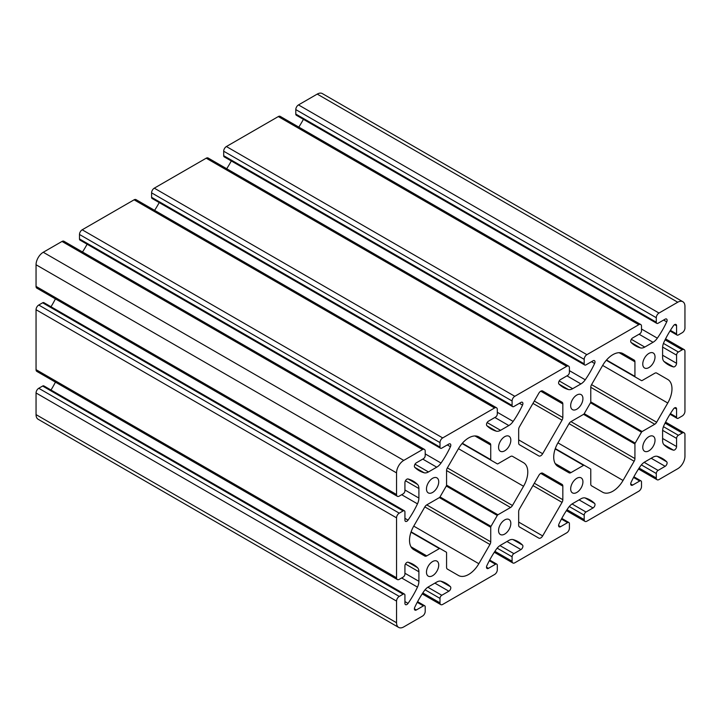 <?xml version="1.0" encoding="UTF-8"?>
<svg xmlns="http://www.w3.org/2000/svg" width="721" height="721" viewBox="0 0 721 721"><rect width="100%" height="100%" fill="white"/><g stroke="black" fill="none" stroke-linecap="round" stroke-linejoin="round"><path stroke-width="1.08" d="M413.746 526.123A20.395 11.77 120 0 0 413.746 549.663L424.84 556.071A3.821 2.208 120 0 0 426.751 555.882L439.377 548.591A1.271 0.739 -60 0 1 440.008 548.528L446.308 552.16A1.271 0.739 -60 0 1 446.569 552.746L446.569 567.328A3.821 2.208 120 0 0 447.362 569.076L458.457 575.475A20.395 11.77 120 0 0 478.843 563.705L489.938 544.49A3.821 2.208 120 0 0 490.731 541.832L490.731 527.249A1.271 0.739 -60 0 1 490.992 526.357L497.292 515.461A1.271 0.739 -60 0 1 497.923 514.785L510.549 507.494A3.821 2.208 120 0 0 512.46 505.484L523.554 486.269A20.395 11.77 120 0 0 523.554 462.72L512.46 456.312A3.821 2.208 120 0 0 510.549 456.501L497.923 463.792A1.271 0.739 -60 0 1 497.292 463.855L490.992 460.223A1.271 0.739 -60 0 1 490.731 459.637L490.731 445.064A3.821 2.208 120 0 0 489.938 443.307L478.843 436.908A20.395 11.77 120 0 0 458.457 448.678L447.362 467.893A3.821 2.208 120 0 0 446.569 470.561L446.569 485.134A1.271 0.739 -60 0 1 446.308 486.026L440.008 496.922A1.271 0.739 -60 0 1 439.377 497.598L426.751 504.889A3.821 2.208 120 0 0 424.84 506.908L413.746 526.123L478.843 563.705M411.105 531.837L440.008 548.528M584.208 413.674A1.271 0.739 -60 0 1 583.577 414.341L570.951 421.632A3.821 2.208 120 0 0 569.04 423.651L557.946 442.865A20.395 11.77 120 0 0 557.946 466.415L569.04 472.814A3.821 2.208 120 0 0 570.951 472.625L583.577 465.342A1.271 0.739 -60 0 1 584.208 465.279L590.508 468.911A1.271 0.739 -60 0 1 590.769 469.488L590.769 484.07A3.821 2.208 120 0 0 591.562 485.819L602.657 492.227A20.395 11.77 120 0 0 623.043 480.456L634.138 461.242A3.821 2.208 120 0 0 634.931 458.574L634.931 443.992A1.271 0.739 -60 0 1 635.192 443.109L641.492 432.203A1.271 0.739 -60 0 1 642.123 431.537L654.749 424.245A3.821 2.208 120 0 0 656.66 422.227L667.754 403.012A20.395 11.77 120 0 0 667.754 379.462L656.66 373.063A3.821 2.208 120 0 0 654.749 373.253L642.123 380.544A1.271 0.739 -60 0 1 641.492 380.607L635.192 376.975A1.271 0.739 -60 0 1 634.931 376.389L634.931 361.807A3.821 2.208 120 0 0 634.138 360.058L623.043 353.65A20.395 11.77 120 0 0 602.657 365.43L591.562 384.635A3.821 2.208 120 0 0 590.769 387.303L590.769 401.885A1.271 0.739 -60 0 1 590.508 402.769L584.208 413.674L635.192 443.109M555.305 448.588L584.208 465.279M519.462 508.963A3.821 2.208 120 0 0 518.669 511.622L518.669 525.194A3.821 2.208 120 0 0 519.462 526.943L538.839 538.127A3.821 2.208 120 0 0 542.661 535.919L562.038 502.366A3.821 2.208 120 0 0 562.831 499.698L562.831 486.125A3.821 2.208 120 0 0 562.038 484.377L542.661 473.192A3.821 2.208 120 0 0 538.839 475.4L519.462 508.963M542.661 390.998L562.038 402.192L542.661 390.998A3.821 2.208 120 0 0 538.839 393.206L519.462 426.769A3.821 2.208 120 0 0 518.669 429.437L518.669 443A3.821 2.208 120 0 0 519.462 444.758L538.839 455.942A3.821 2.208 120 0 0 542.661 453.734L562.038 420.172A3.821 2.208 120 0 0 562.831 417.513L562.831 403.94A3.821 2.208 120 0 0 562.038 402.192M396.55 494.534L396.55 472.895A10.193 5.885 -60 0 1 403.76 460.404L422.506 449.58A3.821 2.208 -60 0 1 424.417 449.39A3.821 2.208 -60 0 1 425.21 451.139L425.21 455.618A2.551 1.469 -60 0 1 423.407 458.736L416.35 462.81A2.767 1.595 120 0 0 414.602 465.054A2.767 1.595 120 0 0 414.773 467.316A63.727 36.798 120 0 0 419.189 470.696A63.727 36.798 120 0 0 424.164 472.787A10.193 5.885 120 0 0 428.463 471.949L436.737 467.172A10.193 5.885 120 0 0 441.036 463.044A63.727 36.798 120 0 0 450.427 446.732A2.767 1.595 120 0 0 450.237 443.911A2.767 1.595 120 0 0 448.85 444.046L441.793 448.12A2.551 1.469 -60 0 1 440.522 448.246A2.551 1.469 -60 0 1 439.99 447.083L439.99 442.604A3.821 2.208 -60 0 1 442.694 437.926L494.606 407.951A3.821 2.208 -60 0 1 496.517 407.762A3.821 2.208 -60 0 1 497.31 409.51L497.31 413.989A2.551 1.469 -60 0 1 495.507 417.108L488.45 421.19A2.767 1.595 120 0 0 486.702 423.434A2.767 1.595 120 0 0 486.873 425.687A63.727 36.798 120 0 0 491.289 429.076A63.727 36.798 120 0 0 496.264 431.158A10.193 5.885 120 0 0 500.563 430.32L508.837 425.552A10.193 5.885 120 0 0 513.136 421.415A63.727 36.798 120 0 0 522.527 405.103A2.767 1.595 120 0 0 522.337 402.282A2.767 1.595 120 0 0 520.95 402.417L513.893 406.5A2.551 1.469 -60 0 1 512.622 406.626A2.551 1.469 -60 0 1 512.09 405.454L512.09 400.984A3.821 2.208 -60 0 1 514.794 396.298L566.706 366.322A3.821 2.208 -60 0 1 568.617 366.133A3.821 2.208 -60 0 1 569.41 367.89L569.41 372.36A2.551 1.469 -60 0 1 567.607 375.488L560.55 379.561A2.767 1.595 120 0 0 558.802 381.806A2.767 1.595 120 0 0 558.973 384.059A63.727 36.798 120 0 0 563.389 387.447A63.727 36.798 120 0 0 568.364 389.529A10.193 5.885 120 0 0 572.663 388.691L580.937 383.923A10.193 5.885 120 0 0 585.236 379.796A63.727 36.798 120 0 0 594.627 363.483A2.767 1.595 120 0 0 594.437 360.653A2.767 1.595 120 0 0 593.05 360.797L585.993 364.871A2.551 1.469 -60 0 1 584.722 364.997A2.551 1.469 -60 0 1 584.19 363.826L584.19 359.355A3.821 2.208 -60 0 1 586.894 354.669L638.806 324.702A3.821 2.208 -60 0 1 640.717 324.513A3.821 2.208 -60 0 1 641.51 326.262L641.51 330.732A2.551 1.469 -60 0 1 639.707 333.859L632.65 337.933A2.767 1.595 120 0 0 630.902 340.177A2.767 1.595 120 0 0 631.073 342.439A63.727 36.798 120 0 0 635.489 345.819A63.727 36.798 120 0 0 640.464 347.91A10.193 5.885 120 0 0 644.763 347.071L653.037 342.295A10.193 5.885 120 0 0 657.336 338.167A63.727 36.798 120 0 0 666.727 321.854A2.767 1.595 120 0 0 666.537 319.033A2.767 1.595 120 0 0 665.15 319.169L658.093 323.242A2.551 1.469 -60 0 1 656.822 323.368A2.551 1.469 -60 0 1 656.29 322.206L656.29 317.727A3.821 2.208 -60 0 1 658.994 313.04L677.74 302.225A10.193 5.885 -60 0 1 682.841 301.72A10.193 5.885 -60 0 1 684.95 306.38L684.95 328.028A3.821 2.208 -60 0 1 682.246 332.714L678.371 334.95A2.551 1.469 -60 0 1 677.1 335.076A2.551 1.469 -60 0 1 676.568 333.913L676.568 325.757A2.767 1.595 120 0 0 676.001 324.495A2.767 1.595 120 0 0 673.459 325.739A63.727 36.798 120 0 0 664.023 342.024A10.193 5.885 120 0 0 662.599 347.819L662.599 357.364A10.193 5.885 120 0 0 664.023 361.509A63.727 36.798 120 0 0 668.313 364.772A63.727 36.798 120 0 0 673.459 366.908A2.767 1.595 120 0 0 675.496 365.926A2.767 1.595 120 0 0 676.568 363.294L676.568 355.138A2.551 1.469 -60 0 1 678.371 352.019L682.246 349.784A3.821 2.208 -60 0 1 684.157 349.595A3.821 2.208 -60 0 1 684.95 351.343L684.95 411.285A3.821 2.208 -60 0 1 682.246 415.972L678.371 418.207A2.551 1.469 -60 0 1 677.1 418.333A2.551 1.469 -60 0 1 676.568 417.162L676.568 409.014A2.767 1.595 120 0 0 676.001 407.753A2.767 1.595 120 0 0 673.459 408.996A63.727 36.798 120 0 0 664.023 425.282A10.193 5.885 120 0 0 662.599 431.068L662.599 440.621A10.193 5.885 120 0 0 664.023 444.767A63.727 36.798 120 0 0 668.313 448.02A63.727 36.798 120 0 0 673.459 450.156A2.767 1.595 120 0 0 675.496 449.174A2.767 1.595 120 0 0 676.568 446.542L676.568 438.395A2.551 1.469 -60 0 1 678.371 435.277L682.246 433.033A3.821 2.208 -60 0 1 684.157 432.843A3.821 2.208 -60 0 1 684.95 434.592L684.95 456.24A10.193 5.885 -60 0 1 677.74 468.731L658.994 479.555A3.821 2.208 -60 0 1 657.083 479.744A3.821 2.208 -60 0 1 656.29 477.996L656.29 473.517A2.551 1.469 -60 0 1 658.093 470.398L665.15 466.316A2.767 1.595 120 0 0 666.898 464.072A2.767 1.595 120 0 0 666.727 461.819A63.727 36.798 120 0 0 662.311 458.439A63.727 36.798 120 0 0 657.336 456.348A10.193 5.885 120 0 0 653.037 457.186L644.763 461.963A10.193 5.885 120 0 0 640.464 466.09A63.727 36.798 120 0 0 631.073 482.403A2.767 1.595 120 0 0 631.263 485.224A2.767 1.595 120 0 0 632.65 485.089L639.707 481.006A2.551 1.469 -60 0 1 640.978 480.88A2.551 1.469 -60 0 1 641.51 482.052L641.51 486.522A3.821 2.208 -60 0 1 638.806 491.208L586.894 521.184A3.821 2.208 -60 0 1 584.983 521.373A3.821 2.208 -60 0 1 584.19 519.616L584.19 515.145A2.551 1.469 -60 0 1 585.993 512.018L593.05 507.945A2.767 1.595 120 0 0 594.798 505.7A2.767 1.595 120 0 0 594.627 503.447A63.727 36.798 120 0 0 590.211 500.059A63.727 36.798 120 0 0 585.236 497.977A10.193 5.885 120 0 0 580.937 498.815L572.663 503.582A10.193 5.885 120 0 0 568.364 507.71A63.727 36.798 120 0 0 558.973 524.023A2.767 1.595 120 0 0 559.163 526.853A2.767 1.595 120 0 0 560.55 526.709L567.607 522.635A2.551 1.469 -60 0 1 568.878 522.509A2.551 1.469 -60 0 1 569.41 523.68L569.41 528.151A3.821 2.208 -60 0 1 566.706 532.837L514.794 562.804A3.821 2.208 -60 0 1 512.883 562.993A3.821 2.208 -60 0 1 512.09 561.244L512.09 556.774A2.551 1.469 -60 0 1 513.893 553.647L520.95 549.573A2.767 1.595 120 0 0 522.698 547.329A2.767 1.595 120 0 0 522.527 545.067A63.727 36.798 120 0 0 518.111 541.687A63.727 36.798 120 0 0 513.136 539.596A10.193 5.885 120 0 0 508.837 540.435L500.563 545.211A10.193 5.885 120 0 0 496.264 549.339A63.727 36.798 120 0 0 486.873 565.652A2.767 1.595 120 0 0 487.063 568.472A2.767 1.595 120 0 0 488.45 568.337L495.507 564.264A2.551 1.469 -60 0 1 496.778 564.137A2.551 1.469 -60 0 1 497.31 565.3L497.31 569.779A3.821 2.208 -60 0 1 494.606 574.466L442.694 604.432A3.821 2.208 -60 0 1 440.783 604.622A3.821 2.208 -60 0 1 439.99 602.873L439.99 598.394A2.551 1.469 -60 0 1 441.793 595.276L448.85 591.202A2.767 1.595 120 0 0 450.598 588.958A2.767 1.595 120 0 0 450.427 586.696A63.727 36.798 120 0 0 446.011 583.316A63.727 36.798 120 0 0 441.036 581.225A10.193 5.885 120 0 0 436.737 582.063L428.463 586.84A10.193 5.885 120 0 0 424.164 590.968A63.727 36.798 120 0 0 414.773 607.28A2.767 1.595 120 0 0 414.963 610.101A2.767 1.595 120 0 0 416.35 609.966L423.407 605.892A2.551 1.469 -60 0 1 424.678 605.766A2.551 1.469 -60 0 1 425.21 606.929L425.21 611.408A3.821 2.208 -60 0 1 422.506 616.085L403.76 626.909A10.193 5.885 -60 0 1 398.659 627.414A10.193 5.885 -60 0 1 396.55 622.746L396.55 601.107A3.821 2.208 -60 0 1 399.254 596.42L403.129 594.185A2.551 1.469 -60 0 1 404.4 594.059A2.551 1.469 -60 0 1 404.932 595.222L404.932 603.369A2.767 1.595 120 0 0 405.499 604.64A2.767 1.595 120 0 0 408.041 603.396A63.727 36.798 120 0 0 417.477 587.11A10.193 5.885 120 0 0 418.901 581.315L418.901 571.771A10.193 5.885 120 0 0 417.477 567.625A63.727 36.798 120 0 0 413.187 564.363A63.727 36.798 120 0 0 408.041 562.227A2.767 1.595 120 0 0 406.004 563.209A2.767 1.595 120 0 0 404.932 565.841L404.932 573.997A2.551 1.469 -60 0 1 403.129 577.115L399.254 579.351A3.821 2.208 -60 0 1 397.343 579.54A3.821 2.208 -60 0 1 396.55 577.791L396.55 517.849A3.821 2.208 -60 0 1 399.254 513.163L403.129 510.928A2.551 1.469 -60 0 1 404.4 510.801A2.551 1.469 -60 0 1 404.932 511.964L404.932 520.12A2.767 1.595 120 0 0 405.499 521.382A2.767 1.595 120 0 0 408.041 520.138A63.727 36.798 120 0 0 417.477 503.853A10.193 5.885 120 0 0 418.901 498.058L418.901 488.514A10.193 5.885 120 0 0 417.477 484.368A63.727 36.798 120 0 0 413.187 481.105A63.727 36.798 120 0 0 408.041 478.978A2.767 1.595 120 0 0 406.004 479.952A2.767 1.595 120 0 0 404.932 482.583L404.932 490.74A2.551 1.469 -60 0 1 403.129 493.858L399.254 496.102A3.821 2.208 -60 0 1 397.343 496.291A3.821 2.208 -60 0 1 396.55 494.534L36.05 286.408L36.05 264.76A10.193 5.885 -60 0 1 43.26 252.269L62.006 241.445A3.821 2.208 -60 0 1 63.917 241.256L424.417 449.39M82.5 251.99A63.727 36.798 120 0 0 87.106 244.212M440.522 448.246L80.022 240.12A2.551 1.469 -60 0 1 79.49 238.948L79.49 234.478A3.821 2.208 -60 0 1 82.194 229.792L134.106 199.816A3.821 2.208 -60 0 1 136.017 199.627L496.517 407.762M154.6 210.361A63.727 36.798 120 0 0 159.206 202.583M512.622 406.626L152.122 198.491A2.551 1.469 -60 0 1 151.59 197.32L151.59 192.849A3.821 2.208 -60 0 1 154.294 188.163L206.206 158.196A3.821 2.208 -60 0 1 208.117 158.007L568.617 366.133M226.7 168.732A63.727 36.798 120 0 0 231.306 160.954M584.722 364.997L224.222 156.863A2.551 1.469 -60 0 1 223.69 155.7L223.69 151.221A3.821 2.208 -60 0 1 226.394 146.534L278.306 116.568A3.821 2.208 -60 0 1 280.217 116.378L640.717 324.513M298.8 127.112A63.727 36.798 120 0 0 303.406 119.335M656.822 323.368L296.322 115.234A2.551 1.469 -60 0 1 295.79 114.071L295.79 109.592A3.821 2.208 -60 0 1 298.494 104.915L317.24 94.091A10.193 5.885 -60 0 1 322.341 93.586L682.841 301.72M655.029 440.216A8.67 5.002 120 0 0 653.235 436.25A8.67 5.002 120 0 0 644.565 441.252A8.67 5.002 120 0 0 644.565 451.256A8.67 5.002 120 0 0 651.243 448.94A8.67 5.002 120 0 0 655.029 440.216M655.029 356.958A8.67 5.002 120 0 0 653.235 352.993A8.67 5.002 120 0 0 644.565 357.995A8.67 5.002 120 0 0 644.565 368.007A8.67 5.002 120 0 0 651.243 365.682A8.67 5.002 120 0 0 655.029 356.958M582.928 481.844A8.67 5.002 120 0 0 581.135 477.879A8.67 5.002 120 0 0 572.465 482.881A8.67 5.002 120 0 0 572.465 492.885A8.67 5.002 120 0 0 579.143 490.568A8.67 5.002 120 0 0 582.928 481.844M582.928 398.587A8.67 5.002 120 0 0 581.135 394.621A8.67 5.002 120 0 0 572.465 399.623A8.67 5.002 120 0 0 572.465 409.636A8.67 5.002 120 0 0 579.143 407.311A8.67 5.002 120 0 0 582.928 398.587M510.828 523.473A8.67 5.002 120 0 0 509.035 519.499A8.67 5.002 120 0 0 500.365 524.5A8.67 5.002 120 0 0 500.365 534.513A8.67 5.002 120 0 0 507.043 532.188A8.67 5.002 120 0 0 510.828 523.473M510.828 440.216A8.67 5.002 120 0 0 509.035 436.25A8.67 5.002 120 0 0 500.365 441.252A8.67 5.002 120 0 0 500.365 451.256A8.67 5.002 120 0 0 507.043 448.94A8.67 5.002 120 0 0 510.828 440.216M438.728 565.093A8.67 5.002 120 0 0 436.935 561.127A8.67 5.002 120 0 0 428.265 566.129A8.67 5.002 120 0 0 428.265 576.142A8.67 5.002 120 0 0 434.943 573.817A8.67 5.002 120 0 0 438.728 565.093M438.728 481.844A8.67 5.002 120 0 0 436.935 477.87A8.67 5.002 120 0 0 428.265 482.881A8.67 5.002 120 0 0 428.265 492.885A8.67 5.002 120 0 0 434.943 490.559A8.67 5.002 120 0 0 438.728 481.844M478.807 436.881L489.938 443.307L478.807 436.881M462.08 443.532L490.992 460.223M523.554 462.72L512.46 456.312M623.007 353.632L634.138 360.058L623.007 353.632M606.28 360.284L635.192 376.975M656.642 373.054L667.754 379.462L656.642 373.054M542.643 473.174L562.038 484.377L542.643 473.174M398.659 627.414L38.159 419.28A10.193 5.885 -60 0 1 36.05 414.62L36.05 392.972A3.821 2.208 -60 0 1 38.754 388.286L42.629 386.05A2.551 1.469 -60 0 1 43.9 385.924L404.4 594.059M50.993 390.016A63.727 36.798 120 0 0 55.427 382.139M397.343 579.54L36.843 371.405A3.821 2.208 -60 0 1 36.05 369.657L36.05 309.715A3.821 2.208 -60 0 1 38.754 305.028L42.629 302.793A2.551 1.469 -60 0 1 43.9 302.667L404.4 510.801M50.993 306.758A63.727 36.798 120 0 0 55.427 298.882M397.343 496.291L36.843 288.157A3.821 2.208 -60 0 1 36.05 286.408M410.97 546.77L426.751 555.882M410.979 532.197L439.377 548.591M424.84 506.908L489.938 544.49M426.751 504.889L490.731 541.832M439.377 497.598L490.731 527.249M440.008 496.922L490.992 526.357M446.308 486.026L497.292 515.461M446.569 485.134L497.923 514.785M446.569 470.561L510.549 507.494M447.362 467.893L512.46 505.484M458.457 448.678L523.554 486.269M555.17 463.522L570.951 472.625M555.179 448.94L583.577 465.342M557.946 442.865L623.043 480.456M569.04 423.651L634.138 461.242M570.951 421.632L634.931 458.574M583.577 414.35L634.931 443.992M590.508 402.769L641.492 432.203M518.669 522.067L542.661 535.919M532.963 485.575L562.038 502.366M540.75 391.188L562.831 403.94M36.05 264.76L396.55 472.895M43.26 252.269L403.76 460.404M62.006 241.445L422.506 449.58M414.899 467.442L424.164 472.787M415.017 464.18L428.463 471.949M422.767 459.106L436.737 467.172M425.21 453.906L441.036 463.044M447.308 444.938L450.427 446.732M79.49 238.948L439.99 447.083M79.49 234.478L439.99 442.604M82.194 229.792L442.694 437.926M134.106 199.816L494.606 407.951M486.999 425.814L496.264 431.158M487.117 422.56L500.563 430.32M494.867 417.486L508.837 425.552M497.31 412.277L513.136 421.415M519.408 403.309L522.527 405.103M151.59 197.32L512.09 405.454M151.59 192.849L512.09 400.984M154.294 188.163L514.794 396.298M206.206 158.196L566.706 366.322M559.099 384.185L568.364 389.529M559.217 380.931L572.663 388.691M566.967 375.857L580.937 383.923M569.41 370.657L585.236 379.796M591.508 361.681L594.627 363.483M223.69 155.7L584.19 363.826M223.69 151.221L584.19 359.355M226.394 146.534L586.894 354.669M278.306 116.568L638.806 324.702M631.199 342.556L640.464 347.91M631.317 339.303L644.763 347.071M639.067 334.229L653.037 342.295M641.51 329.028L657.336 338.167M663.608 320.061L666.727 321.854M295.79 114.071L656.29 322.206M295.79 109.592L656.29 317.727M298.494 104.915L658.994 313.04M317.24 94.091L677.74 302.225M670.404 330.353L676.568 333.913M674.613 324.63L676.568 325.757M663.906 361.392L673.459 366.908M662.599 355.228L676.568 363.294M662.626 347.089L676.568 355.138M663.446 343.403L678.371 352.019M665.068 339.861L682.246 349.784M670.404 413.602L676.568 417.162M674.613 407.888L676.568 409.014M663.906 444.65L673.459 450.156M662.599 438.476L676.568 446.542M662.626 430.347L676.568 438.395M663.446 426.661L678.371 435.277M665.068 423.119L682.246 433.033M474.95 435.953L490.731 445.064M462.332 443.244L490.731 459.637M642.123 431.537L590.769 401.885M619.15 352.695L634.931 361.807M606.532 359.995L634.931 376.389M602.657 365.43L667.754 403.012M591.562 384.644L656.66 422.227M590.769 387.303L654.749 424.245M562.831 499.698L534.315 483.232M540.75 473.382L562.831 486.125M534.315 401.047L562.831 417.513M532.963 403.39L562.038 420.172M518.669 439.882L542.661 453.734M639.112 468.073L656.29 477.996M641.366 464.901L656.29 473.517M644.15 462.341L658.093 470.398M651.18 458.259L665.15 466.316M657.173 456.303L666.727 461.819M630.695 483.953L632.65 485.089M633.543 477.446L639.707 481.006M567.012 509.702L584.19 519.616M569.266 506.53L584.19 515.145M572.05 503.97L585.993 512.018M579.08 499.878L593.05 507.945M585.073 497.932L594.627 503.447M558.595 525.582L560.55 526.709M561.443 519.075L567.607 522.635M494.912 551.331L512.09 561.244M497.166 548.158L512.09 556.774M499.95 545.599L513.893 553.647M506.98 541.507L520.95 549.573M512.973 539.56L522.527 545.067M486.495 567.211L488.45 568.337M489.343 560.704L495.507 564.264M422.812 592.95L439.99 602.873M425.066 589.778L439.99 598.394M427.85 587.227L441.793 595.276M434.88 583.136L448.85 591.202M440.873 581.189L450.427 586.696M414.395 608.839L416.35 609.966M417.243 602.332L423.407 605.892M36.05 414.62L396.55 622.746M36.05 392.972L396.55 601.107M38.754 388.286L399.254 596.42M42.629 386.05L403.129 594.185M404.932 601.593L408.041 603.396M401.651 577.972L417.477 587.11M404.932 573.249L418.901 581.315M405.454 564.002L418.901 571.771M408.212 562.272L417.477 567.625M36.05 369.657L396.55 577.791M36.05 309.715L396.55 517.849M38.754 305.028L399.254 513.163M42.629 302.793L403.129 510.928M404.932 518.345L408.041 520.138M401.651 494.714L417.477 503.853M404.932 489.992L418.901 498.058M405.454 480.754L418.901 488.514M408.212 479.023L417.477 484.368M670.007 330.984L677.1 335.076M665.573 338.861L684.157 349.595M670.007 414.242L677.1 418.333M665.573 422.118L684.157 432.843M638.5 469.01L657.083 479.744M633.894 476.788L640.978 480.88M566.4 510.639L584.983 521.373M561.794 518.417L568.878 522.509M494.3 552.268L512.883 562.993M489.694 560.046L496.778 564.137M422.2 593.888L440.783 604.622M417.594 601.665L424.678 605.766"/></g></svg>
